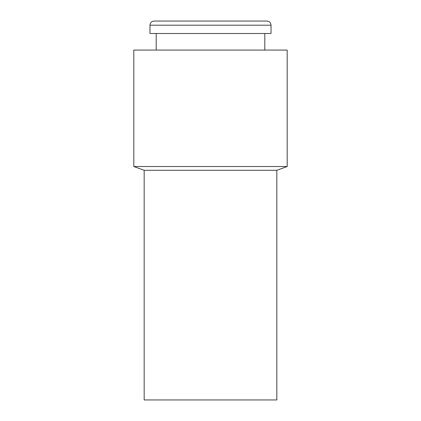 <?xml version="1.0" encoding="UTF-8"?>
<svg xmlns="http://www.w3.org/2000/svg" width="421" height="421" viewBox="0 0 421 421"><rect width="100%" height="100%" fill="white"/><g stroke="black" fill="none" stroke-linecap="round" stroke-linejoin="round"><path stroke-width="0.63" d="M276.829 170.289L276.829 399.95L144.171 399.95L144.171 170.289L276.829 170.289L287.19 166.516L287.19 50.067L133.81 50.067L133.81 166.516L287.19 166.516M210.5 21.05L266.877 21.05C269.398 21.297 270.777 22.676 271.024 25.197L149.976 25.197C150.223 22.676 151.602 21.297 154.123 21.05L210.5 21.05M149.976 25.197L149.976 33.485L271.024 33.485L271.024 25.197M264.804 50.067L264.804 33.485M156.196 50.067L156.196 33.485M144.171 170.289L133.81 166.516"/></g></svg>

